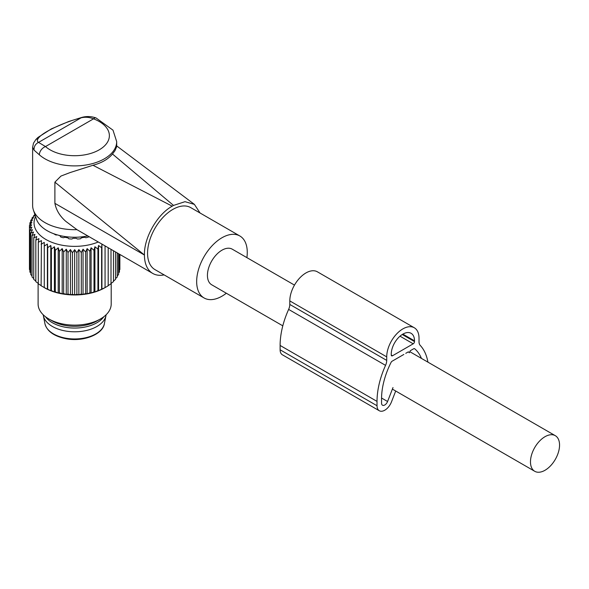 <?xml version="1.0" encoding="UTF-8"?>
<svg xmlns="http://www.w3.org/2000/svg" width="589" height="589" viewBox="0 0 589 589"><rect width="100%" height="100%" fill="white"/><g stroke="black" fill="none" stroke-linecap="round" stroke-linejoin="round"><path stroke-width="0.88" d="M32.623 147.243L34.074 150.143L39.367 154.819A7.311 5.014 -48.3 0 1 45.508 146.558L38.543 142.383C36.886 141.456 36.952 139.902 38.756 137.73L35.796 139.63L33.492 143.208L32.623 147.243L32.623 205.421A42.033 24.267 0 0 0 33.389 210.023A42.033 24.267 0 0 0 76.923 229.658M33.389 210.023L36.393 219.012A38.97 22.5 0 0 0 87.798 235.931M116.688 146.661L114.988 150.681L112.484 154.009C108.177 159.207 101.669 162.962 92.974 165.273L70.157 172.548L60.984 176.052L54.895 182.156L54.895 203.338C56.213 210.17 59.872 216.185 65.858 221.39L76.931 229.651M54.895 203.338L144.438 255.037A40.207 23.214 120 0 0 147.913 268.761A40.207 23.214 120 0 0 152.765 273.443A40.207 23.214 120 0 0 164.132 274.901M144.438 255.037L54.895 182.156M92.974 165.273L172.216 206.172C157.241 214.367 144.025 237.654 144.438 254.662M112.484 154.009L173.512 205.421L172.216 206.172M173.512 205.421L184.99 201.681L194.392 204.376L200.076 213.019M96.073 117.962A7.311 3.24 110.5 0 0 93.518 118.838C89.395 117.167 85.258 116.828 81.098 117.815L81.79 117.417C86.524 116.107 91.288 116.283 96.073 117.962L112.992 130.162L116.688 141.64A42.033 24.267 0 0 1 114.988 148.472A42.033 24.267 0 0 1 80.708 165.649A42.033 24.267 0 0 1 39.367 154.819M34.074 150.143C33.867 146.58 35.355 143.996 38.543 142.383L81.098 117.815C64.952 121.908 43.365 131.774 38.756 137.73M246.887 257.621A35.782 20.659 120 0 0 244.17 240.143A35.782 20.659 120 0 0 239.856 235.983L190.755 207.63A35.782 20.659 120 0 0 157.697 223.989A35.782 20.659 120 0 0 150.659 265.448A35.782 20.659 120 0 0 154.973 269.615L204.074 297.96A35.782 20.659 120 0 0 226.331 293.234M239.856 235.983A35.782 20.659 120 0 0 206.798 252.342A35.782 20.659 120 0 0 199.759 293.801A35.782 20.659 120 0 0 204.074 297.96M294.478 285.098L232.243 249.169A20.556 11.868 120 0 0 216.406 254.676A20.556 11.868 120 0 0 207.431 275.365A20.556 11.868 120 0 0 211.687 284.774L282.801 325.835M559.55 445.085A20.556 11.868 120 0 0 555.294 435.676A20.556 11.868 120 0 0 539.45 441.183A20.556 11.868 120 0 0 530.475 461.872A20.556 11.868 120 0 0 534.731 471.288A20.556 11.868 120 0 0 550.575 465.781A20.556 11.868 120 0 0 559.55 445.085M103.819 316.742A31.497 18.185 180 0 1 65.791 327.322A31.497 18.185 180 0 1 45.493 316.742M43.225 314.791A31.497 18.185 0 0 0 43.358 315.638A31.497 18.185 0 0 0 65.791 331.055A31.497 18.185 0 0 0 105.961 315.638A31.497 18.185 0 0 0 106.086 314.791M41.12 244.266L44.263 242.403L44.263 246.077L47.385 244.045L47.385 289.265L41.12 285.768L41.429 240.599L38.3 242.285L38.3 283.788L41.429 285.82M38.3 242.285L38.918 238.648L35.833 240.15L35.833 281.652L38.3 283.434M47.385 244.045L47.694 247.704L50.772 245.495L51.39 249.132L54.394 246.747L55.307 250.34L58.208 247.785L59.408 251.319L62.176 248.61L63.656 252.063L63.656 293.565L62.176 293.83L59.408 292.821L59.408 251.319M98.289 241.991A40.612 23.45 180 0 1 63.222 245.422A40.612 23.45 180 0 1 35.568 216.553M34.92 214.602L33.742 215.545L34.942 215.36L32.042 217.915L33.521 217.65L30.753 220.367L32.498 220.014L29.884 222.878L31.88 222.428L29.45 225.432L31.673 224.858L29.45 227.995L29.45 225.432M35.833 240.15L36.746 236.557L33.742 237.89L34.942 234.356L32.042 235.519L33.521 232.059L30.753 233.067L32.498 229.703L29.884 230.549L31.88 227.288L29.45 227.995L29.45 269.504L29.884 270.049M35.833 281.063L33.742 279.392L33.742 237.89M33.742 278.531L32.042 277.021L32.042 235.519M32.042 275.843L30.753 274.57L30.753 233.067M30.753 273.016L29.884 272.052L29.884 230.549M44.447 287.734L44.263 287.623A42.717 24.664 0 0 0 44.447 287.734A42.717 24.664 0 0 0 62.633 293.963A42.717 24.664 0 0 0 104.864 287.734A42.717 24.664 0 0 0 105.056 287.623L108.192 285.768L108.192 247.711M58.208 247.785L58.208 293.005L59.408 292.821M58.208 293.005L55.307 291.842L55.307 250.34M54.394 246.747L54.394 291.967L55.307 291.842M54.394 291.967L51.39 290.635L51.39 249.132M50.772 245.495L50.772 290.716L51.39 290.635M50.772 290.716L47.694 289.206L47.694 247.704M44.263 287.623L44.263 242.403M62.176 248.61L62.176 293.83M101.926 244.045L101.617 247.704L98.54 245.495L97.929 249.132L94.917 246.747L94.004 250.34L91.104 247.785L89.903 251.319L87.135 248.61L85.655 252.063L83.042 249.199L81.297 252.563L78.867 249.559L76.879 252.814L74.656 249.677L72.432 252.814L70.444 249.559L68.015 252.563L66.27 249.199L63.656 252.063M102.692 244.531L105.056 245.893L105.056 287.623L101.617 289.206L101.617 247.704M60.387 236.572L60.387 236.403A1.185 0.685 0 0 0 60.38 236.483A1.185 0.685 0 0 0 60.991 237.087A28.081 16.212 0 0 0 62.846 237.632A1.185 0.685 0 0 0 64.157 237.507A1.185 0.685 0 0 1 65.379 237.367A26.689 15.41 0 0 0 67.455 237.757A1.185 0.685 0 0 1 68.302 238.287A1.185 0.685 0 0 0 69.237 238.832A28.081 16.212 0 0 0 71.298 239.016A1.185 0.685 0 0 0 72.476 238.67A1.185 0.685 0 0 1 73.566 238.317A26.689 15.41 0 0 0 75.753 238.317A1.185 0.685 0 0 1 76.835 238.67A1.185 0.685 0 0 0 78.02 239.016A28.081 16.212 0 0 0 80.075 238.832A1.185 0.685 0 0 0 81.01 238.287A1.185 0.685 0 0 1 81.856 237.757A26.689 15.41 0 0 0 83.94 237.367A1.185 0.685 0 0 1 85.162 237.507A1.185 0.685 0 0 0 86.465 237.632A28.081 16.212 0 0 0 88.328 237.087A1.185 0.685 0 0 0 88.924 236.579M60.387 236.403A1.185 0.685 0 0 0 60.395 236.322A1.185 0.685 0 0 0 59.864 235.747A26.689 15.41 0 0 1 58.716 235.283M57.199 234.864A1.185 0.685 0 0 0 56.861 234.923A1.185 0.685 0 0 1 55.55 234.805A28.081 16.212 0 0 1 54.078 233.951A1.185 0.685 0 0 1 53.879 233.781M33.742 216.406L33.742 215.545M32.042 219.093L32.042 217.915M30.753 221.92L30.753 220.367M29.884 224.888L29.884 222.878M119.427 270.049L119.862 269.504L119.862 254.448M118.558 273.016L119.427 272.052L119.427 254.198M117.27 275.843L118.558 274.57L118.558 253.697M115.569 278.531L117.27 277.021L117.27 252.953M113.478 281.063L115.569 279.392L115.569 251.967M111.012 283.434L113.478 281.652L113.478 250.759M107.883 285.82L111.012 283.788L111.012 249.338M98.54 245.495L98.54 290.716L101.617 289.206M98.54 290.716L97.929 290.635L97.929 249.132M94.917 246.747L94.917 291.967L97.929 290.635M94.917 291.967L94.004 291.842L94.004 250.34M91.104 247.785L91.104 293.005L94.004 291.842M91.104 293.005L89.903 292.821L89.903 251.319M87.135 248.61L87.135 293.83L89.903 292.821M87.135 293.83L85.655 293.565L85.655 252.063M83.042 249.199L83.042 294.419L85.655 293.565M83.042 294.419L81.297 294.066L81.297 252.563M78.867 249.559L78.867 294.772L81.297 294.066M78.867 294.772L76.879 294.323L76.879 252.814M74.656 249.677L74.656 294.898L76.879 294.323M74.656 294.898L72.432 294.323L72.432 252.814M70.444 249.559L70.444 294.772L72.432 294.323M70.444 294.772L68.015 294.066L68.015 252.563M66.27 249.199L66.27 294.419L68.015 294.066M66.27 294.419L63.656 293.565M101.926 244.089L101.926 289.265M38.108 283.294L38.108 304.027A36.547 21.101 0 0 0 48.813 318.943A36.547 21.101 0 0 0 64.363 324.274A36.547 21.101 0 0 0 100.498 318.943A36.547 21.101 0 0 0 111.203 304.027L111.203 283.294M48.813 318.943L52.259 320.939A31.673 18.288 0 0 0 65.74 325.555A31.673 18.288 0 0 0 97.052 320.939L100.498 318.943M395.705 391.015L391.494 401.86A10.963 6.332 -60 0 1 379.301 410.754A10.963 6.332 -60 0 1 377.026 405.733L377.026 401.396A66.321 38.292 -60 0 1 385.545 365.364A9.137 5.279 -60 0 0 386.723 360.394L386.723 356.868A22.846 13.186 -60 0 1 396.691 333.882A22.846 13.186 -60 0 1 414.295 327.764A22.846 13.186 -60 0 1 419.022 338.219L419.022 341.745A9.137 5.279 -60 0 0 420.2 345.353A66.321 38.292 -60 0 1 427.931 362.147M386.723 360.394L289.803 304.447L289.803 300.913A22.846 13.186 -60 0 1 299.779 277.927A22.846 13.186 -60 0 1 317.383 271.809L414.295 327.764M379.301 410.754L282.389 354.799A10.963 6.332 -60 0 1 280.114 349.785L280.114 345.448A66.321 38.292 -60 0 1 288.632 309.409A9.137 5.279 -60 0 0 289.803 304.447M413.213 343.814L392.532 355.749A1.826 1.053 -60 0 1 391.619 355.837A1.826 1.053 -60 0 1 391.243 355.005L391.243 354.261A16.448 9.498 -60 0 1 398.422 337.703A16.448 9.498 -60 0 1 411.093 333.3A16.448 9.498 -60 0 1 414.501 340.832L414.501 341.576A1.826 1.053 -60 0 1 413.213 343.814L400.005 336.186M392.988 387.569L387.577 401.507A4.572 2.636 -60 0 1 382.497 405.217A4.572 2.636 -60 0 1 381.554 403.126L381.554 398.79A59.923 34.596 -60 0 1 391.089 362.353A1.826 1.053 -60 0 1 392.09 361.226L403.84 354.445M405.777 353.326L408.361 351.832L409.333 352.767L410.305 350.713L413.655 348.776A1.826 1.053 -60 0 1 414.568 348.688A1.826 1.053 -60 0 1 414.656 348.747A59.923 34.596 -60 0 1 421.437 358.392M107.971 141.308A34.722 20.048 0 0 0 93.518 118.838L45.508 146.558A34.722 20.048 0 0 0 79.655 155.503A34.722 20.048 0 0 0 107.971 141.308M43.358 315.638L44.911 323.604A29.936 17.28 0 0 0 66.226 338.255A29.936 17.28 0 0 0 104.4 323.604L105.961 315.638M386.723 356.868L289.803 300.913M377.026 405.733L280.114 349.785M377.026 401.396L280.114 345.448M385.545 365.364L288.632 309.409M392.532 355.749L391.243 355.005M414.501 341.576L402.243 334.5M414.501 340.832L402.869 334.118M387.577 401.507L381.554 398.031M76.445 229.379L152.765 273.443M116.136 145.49L194.392 204.376M35.796 139.63L37.924 137.473L51.353 128.888L68.699 121.518L81.79 117.417M116.688 146.727L116.688 141.64M409.834 351.699L555.294 435.676M392.392 389.108L534.731 471.288M44.911 323.604C46.936 331.298 54.114 336.371 66.432 338.822C83.542 342.054 102.979 334.28 104.4 323.604"/></g></svg>
